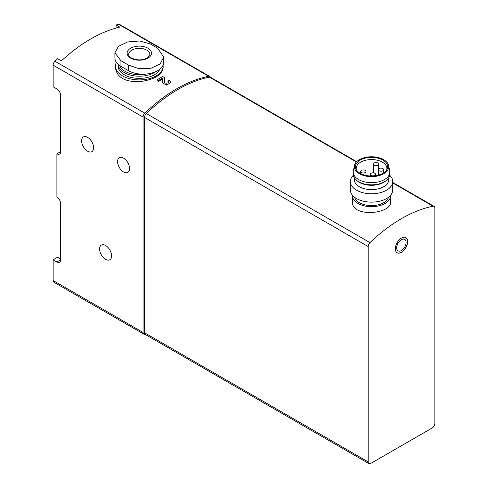 <?xml version="1.0" encoding="UTF-8"?>
<svg xmlns="http://www.w3.org/2000/svg" width="488" height="488" viewBox="0 0 488 488"><rect width="100%" height="100%" fill="white"/><g stroke="black" fill="none" stroke-linecap="round" stroke-linejoin="round"><path stroke-width="0.73" d="M210.31 77.177A3.709 2.141 120 0 0 209.706 76.439A3.709 2.141 120 0 0 208.681 76.305A143.027 82.576 120 0 0 144.844 113.155L54.949 61.256A143.027 82.576 120 0 1 57.645 58.706L61.39 60.872A143.027 82.576 -60 0 1 119.828 27.133L116.083 24.967L116.083 28.078M144.844 113.155A3.709 2.141 120 0 0 143.051 117.065L143.051 332.45L53.149 280.545L53.149 259.787L56.895 261.946A5.295 3.056 -120 0 0 59.548 262.209A5.295 3.056 -120 0 0 60.646 259.787L60.646 203.557A5.295 3.056 -120 0 0 56.895 197.067L56.895 153.818L60.646 151.652L60.646 95.422A5.295 3.056 -120 0 0 56.895 88.938L53.149 86.772L53.149 65.166A3.709 2.141 120 0 1 54.949 61.256M56.895 153.818A5.295 3.056 -120 0 0 59.548 154.08A5.295 3.056 -120 0 0 60.646 151.652M209.706 76.439L119.81 24.54A3.709 2.141 120 0 0 118.779 24.4A143.027 82.576 120 0 0 116.083 24.967M53.149 280.545A3.709 2.141 120 0 0 53.918 282.241L143.82 334.146A3.709 2.141 120 0 0 145.015 334.243M53.149 259.787L57.645 257.188L60.646 258.921M162.614 78.995A143.027 82.576 120 0 0 158.411 81.453L158.411 80.544L162.65 78.092L162.492 81.892A3.971 2.294 0 0 0 162.492 81.947A3.971 2.294 0 0 0 166.463 84.241A3.971 2.294 0 0 0 170.434 81.947L170.434 82.838L166.469 85.126L162.492 82.838L162.492 82.008M158.411 81.453L157.099 80.697L157.099 79.788L158.411 80.544M164.346 81.978L164.529 77.586L164.371 82.149M115.467 66.142L115.467 67.948C116.9 77.336 124.837 81.923 139.281 81.716C153.757 79.855 161.711 75.268 163.144 67.948L163.144 66.142A23.839 13.762 180 0 1 139.306 79.904A23.839 13.762 180 0 1 115.467 66.142A23.839 13.762 180 0 1 116.382 62.36M123.574 158.142A8.473 4.892 60 0 1 129.113 165.609A8.473 4.892 60 0 1 127.813 172.398A8.473 4.892 60 0 1 119.334 167.506A8.473 4.892 60 0 1 119.334 157.722A8.473 4.892 60 0 1 123.574 158.142M87.614 137.378A8.473 4.892 60 0 1 93.153 144.844A8.473 4.892 60 0 1 91.854 151.64A8.473 4.892 60 0 1 83.375 146.748A8.473 4.892 60 0 1 83.375 136.957A8.473 4.892 60 0 1 87.614 137.378M105.591 245.513A8.473 4.892 60 0 1 111.13 252.979A8.473 4.892 60 0 1 109.831 259.769A8.473 4.892 60 0 1 101.358 254.876A8.473 4.892 60 0 1 101.358 245.092A8.473 4.892 60 0 1 105.591 245.513M157.661 48.208L150.17 43.883L139.574 41.01L127.673 41.931L118.401 46.348L114.9 52.802L120.951 60.756L128.442 65.081L139.037 68.729L150.938 68.271L160.21 63.928L163.712 57.127L157.661 48.208M114.9 52.802L114.9 57.926A20.661 11.925 0 0 0 120.951 66.356L128.442 70.681A20.661 11.925 0 0 0 150.957 73.267A20.661 11.925 0 0 0 163.712 62.25L163.712 57.127M356.691 161.68L210.456 77.25A3.709 2.141 120 0 0 209.419 77.116A143.027 82.576 120 0 0 146.351 113.527A3.709 2.141 120 0 0 144.552 117.443L144.552 332.792A3.709 2.141 120 0 0 145.314 334.493L368.94 463.6A3.709 2.141 120 0 0 370.795 463.417L432.228 427.952A3.709 2.141 120 0 0 434.851 423.407L434.851 208.059A3.709 2.141 120 0 0 434.082 206.357A3.709 2.141 120 0 0 433.045 206.223A143.027 82.576 120 0 0 369.977 242.634A3.709 2.141 120 0 0 368.172 246.55L368.172 461.904A3.709 2.141 120 0 0 368.94 463.6M352.476 195.682L352.476 201.825C351.329 217.758 391.748 214.287 390.613 201.825L390.613 195.682A19.069 11.011 180 0 1 371.545 206.692A19.069 11.011 180 0 1 352.476 195.682A19.069 11.011 180 0 1 352.488 195.267M401.508 238.046A8.741 5.045 120 0 0 395.798 245.751A8.741 5.045 120 0 0 397.14 252.754A8.741 5.045 120 0 0 405.882 247.709A8.741 5.045 120 0 0 405.882 237.613A8.741 5.045 120 0 0 401.508 238.046M390.601 195.267A19.069 11.011 180 0 1 390.613 195.682M388.558 197.207A17.214 9.937 180 0 1 371.545 205.619A17.214 9.937 180 0 1 354.532 197.207M356.399 169.909A15.36 8.869 180 0 1 356.179 168.433A15.36 8.869 180 0 1 365.665 160.241A15.36 8.869 180 0 1 382.409 162.162A15.36 8.869 180 0 1 386.905 168.433A15.36 8.869 180 0 1 386.691 169.909M382.952 160.113A16.134 9.315 180 0 1 387.136 169.098A16.134 9.315 180 0 1 371.545 176.016A16.134 9.315 180 0 1 355.953 169.098A16.134 9.315 180 0 1 363.487 158.631A16.134 9.315 180 0 1 382.952 160.113M383.72 159.674A17.214 9.937 180 0 1 388.649 165.578A17.214 9.937 180 0 1 371.545 176.644A17.214 9.937 180 0 1 354.44 165.578A17.214 9.937 180 0 1 365.866 157.319A17.214 9.937 180 0 1 383.72 159.674M388.649 165.578L389.705 170.916A18.276 10.553 180 0 1 389.82 172.111A18.276 10.553 180 0 1 371.545 182.658A18.276 10.553 180 0 1 353.269 172.111A18.276 10.553 180 0 1 353.385 170.916L354.44 165.578M389.82 172.111L389.82 174.271A18.276 10.553 180 0 1 386.612 180.243A18.276 10.553 180 0 1 356.472 180.243A18.276 10.553 180 0 1 353.269 174.271L353.269 172.111M386.612 180.243L385.74 180.975A17.214 9.937 180 0 1 357.344 180.975L356.472 180.243M388.759 177.809L388.759 179.675A17.214 9.937 180 0 1 371.545 189.619A17.214 9.937 180 0 1 354.331 179.675L354.331 177.809M389.735 175.277A21.191 12.237 180 0 1 392.736 181.548A21.191 12.237 180 0 1 371.545 193.785A21.191 12.237 180 0 1 350.353 181.548A21.191 12.237 180 0 1 353.355 175.277M392.736 181.548L392.736 189.917A21.191 12.237 180 0 1 371.545 202.148A21.191 12.237 180 0 1 350.353 189.917L350.353 181.548M377.913 163.029A2.647 1.531 0 0 0 375.028 162.693A2.647 1.531 0 0 0 373.393 164.108A2.647 1.531 0 0 0 374.168 165.188A2.647 1.531 0 0 0 377.053 165.517A2.647 1.531 0 0 0 378.688 164.108A2.647 1.531 0 0 0 377.913 163.029M382.873 168.592A2.647 1.531 0 0 0 379.987 168.262A2.647 1.531 0 0 0 378.352 169.678A2.647 1.531 0 0 0 379.127 170.757A2.647 1.531 0 0 0 382.019 171.087A2.647 1.531 0 0 0 383.653 169.678A2.647 1.531 0 0 0 382.873 168.592M374.821 173.246A2.647 1.531 0 0 0 371.935 172.911A2.647 1.531 0 0 0 370.3 174.326A2.647 1.531 0 0 0 371.075 175.405A2.647 1.531 0 0 0 373.96 175.741A2.647 1.531 0 0 0 375.595 174.326A2.647 1.531 0 0 0 374.821 173.246M365.176 170.379A2.647 1.531 0 0 0 362.291 170.05A2.647 1.531 0 0 0 360.656 171.459A2.647 1.531 0 0 0 361.431 172.538A2.647 1.531 0 0 0 364.316 172.874A2.647 1.531 0 0 0 365.951 171.459A2.647 1.531 0 0 0 365.176 170.379M401.417 239.724A6.625 3.825 120 0 0 397.092 245.562A6.625 3.825 120 0 0 398.104 250.862A6.625 3.825 120 0 0 404.729 247.044A6.625 3.825 120 0 0 404.729 239.394A6.625 3.825 120 0 0 401.417 239.724M404.68 239.37A6.625 3.825 120 0 0 404.631 239.34A6.625 3.825 120 0 0 401.325 239.669A6.625 3.825 120 0 0 397 245.507A6.625 3.825 120 0 0 398.013 250.808A6.625 3.825 120 0 0 398.062 250.838M397.049 252.699A8.741 5.045 120 0 0 405.693 247.599A8.741 5.045 120 0 0 405.784 237.564M146.162 74.042A20.13 11.62 180 0 1 119.603 65.502M155.886 71.596A21.191 12.237 180 0 1 132.602 75.585A21.191 12.237 180 0 1 118.127 64.325L118.114 66.142A21.191 12.237 180 0 0 136.616 78.275A21.191 12.237 180 0 0 159.814 69.223M163.084 65.166A23.839 13.762 180 0 1 163.144 66.142M143.051 332.45A3.709 2.141 120 0 0 143.82 334.146M130.692 58.139A12.182 7.033 0 0 0 146.772 58.725A12.182 7.033 0 0 0 149.792 49.581A12.182 7.033 0 0 0 131.833 47.61A12.182 7.033 0 0 0 130.692 58.139M170.434 81.947A3.971 2.294 0 0 0 169.269 80.331L167.957 81.087A2.117 1.226 0 0 1 168.58 81.947A2.117 1.226 0 0 1 166.463 83.173A2.117 1.226 0 0 1 164.346 81.947A2.117 1.226 0 0 1 164.346 81.923M167.957 81.96L167.957 81.087M164.529 77.586L162.718 76.543L157.099 79.788M208.681 76.305L118.779 24.4M56.895 261.946L60.646 259.787M143.051 117.065L53.149 65.166M120.951 60.756L120.951 66.356M128.442 65.081L128.442 70.681M433.045 206.223L392.736 182.951M356.405 161.973L209.419 77.116M369.977 242.634L146.351 113.527M368.172 246.55L144.552 117.443M368.172 461.904L144.552 332.792M149.901 54.461A10.596 6.118 0 0 0 139.306 48.349A10.596 6.118 0 0 0 128.71 54.461C128.143 54.851 129.064 56.047 131.486 58.06C137.372 60.652 142.88 60.463 147.992 57.492L149.901 54.461M434.082 206.357L392.736 182.488M373.393 164.108L373.393 172.819M378.688 164.108L378.688 168.933M378.352 169.678L378.352 175.149M383.653 169.678L383.653 172.862M370.3 174.326L370.3 175.991M375.595 174.326L375.595 175.717M360.656 171.459L360.656 173.576M365.951 171.459L365.951 175.442M162.492 82.838L162.492 81.947"/></g></svg>
